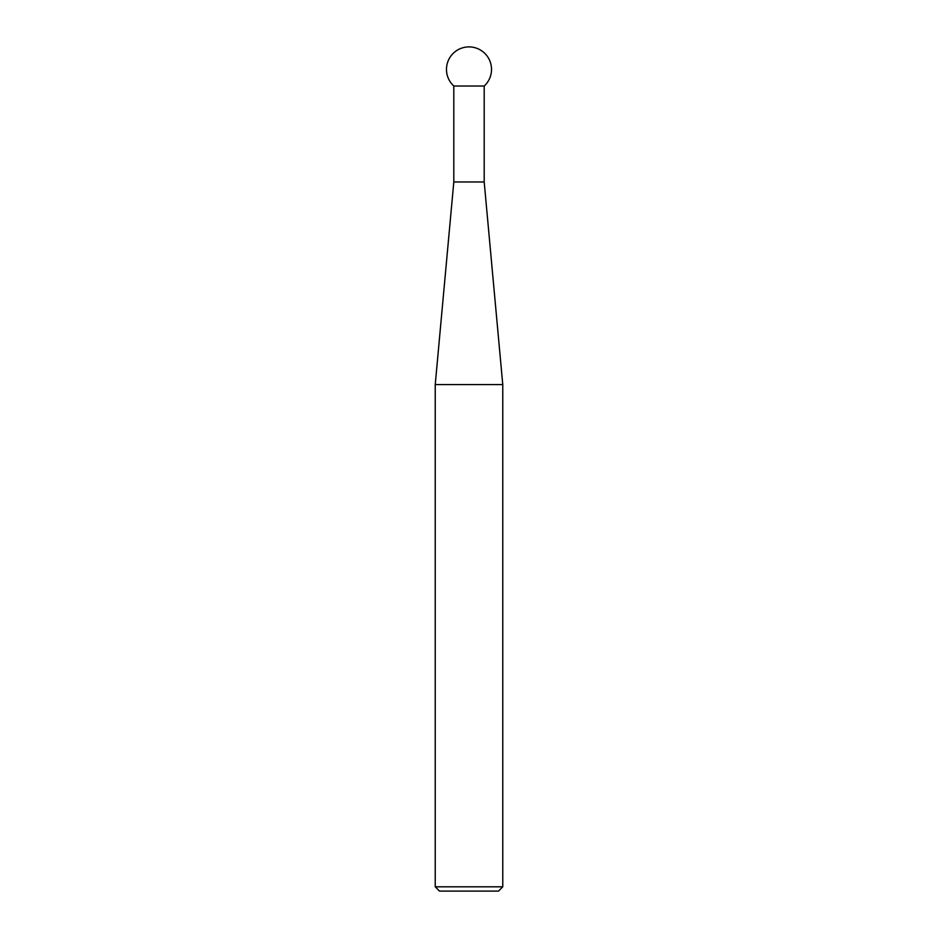 <?xml version="1.0" encoding="UTF-8"?>
<svg xmlns="http://www.w3.org/2000/svg" width="938" height="938" viewBox="0 0 938 938"><rect width="100%" height="100%" fill="white"/><g stroke="black" fill="none" stroke-linecap="round" stroke-linejoin="round"><path stroke-width="0.7" stroke-dasharray="4.69 3.52" d="M484.196 86.026L453.804 86.026M502.768 886.809L435.232 886.809M435.232 384.58L502.768 384.58M439.523 891.1L498.477 891.1M484.196 181.972L453.804 181.972"/><path stroke-width="1.41" d="M453.804 86.026L453.804 181.972L484.196 181.972L484.196 86.026A22.512 22.512 0 0 0 469 46.9A22.512 22.512 0 0 0 453.804 86.026L484.196 86.026M453.804 181.972L435.232 384.58L502.768 384.58L484.196 181.972M502.768 886.809L498.477 891.1L439.523 891.1L435.232 886.809L502.768 886.809L502.768 384.58M435.232 886.809L435.232 384.58"/></g></svg>
